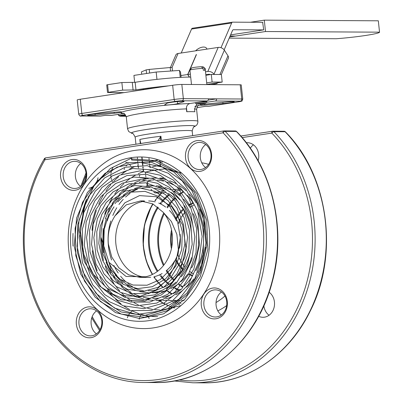 <?xml version="1.0" encoding="UTF-8"?>
<svg xmlns="http://www.w3.org/2000/svg" width="403" height="403" viewBox="0 0 403 403"><rect width="100%" height="100%" fill="white"/><g stroke="black" fill="none" stroke-linecap="round" stroke-linejoin="round"><path stroke-width="0.6" d="M136.919 90.67A26.276 1.849 -6.1 0 1 155.553 87.849M170.429 67.518L175.854 54.959A4.776 3.098 23.3 0 1 178.081 53.488L172.021 67.533M214.139 74.469L213.983 74.223A4.776 3.098 -156.7 0 0 207.812 71.467L205.51 71.815M207.812 71.467L218.189 47.418A4.776 3.098 23.3 0 1 224.36 50.168L213.983 74.223M210.638 84.61L215.751 83.834A4.776 3.098 -156.7 0 0 217.756 82.761M219.922 74.5L227.987 55.816A4.776 3.098 23.3 0 1 228.36 58.314L221.373 74.51L211.298 74.449L205.883 75.27M189.455 77.099L187.838 74.495L196.417 54.612M196.326 54.476L187.677 74.515L189.334 77.099M210.326 74.6A1.909 1.239 -156.7 0 0 208.734 74.278L205.822 74.721M190.69 77.008L190.06 77.104M218.189 47.418L178.081 53.488M227.987 55.816L224.36 50.168M190.382 74.107L187.838 74.495M187.677 74.515L180.907 75.542M141.71 74.228L141.458 71.87L146.183 69.88A17.198 1.209 -6.1 0 1 149.231 69.417L170.207 67.523A17.198 1.209 -6.1 0 1 172.136 67.533L172.494 70.913M146.183 69.88L146.566 73.492M148.133 88.111L148.203 88.781M143.261 88.776L143.342 89.501M170.207 67.523L170.58 71.044M149.231 69.417L149.619 73.029M151.19 87.723L151.261 88.373M180.262 189.113A15.289 1.073 173.9 0 0 175.164 189.43M155.09 192.463L154.606 192.538A15.289 1.073 173.9 0 0 154.591 192.699A15.289 1.073 173.9 0 0 160.651 192.846M161.422 192.8A15.289 1.073 173.9 0 0 164.353 192.599L165.578 192.412M147.715 185.707L147.543 184.111M147.438 183.083L147.357 182.327M174.519 189.526L172.338 189.853M163.85 191.138L161.215 191.536M159.744 191.763L156.787 192.206M173.723 191.178L175.839 190.861M176.942 190.695L178.987 190.382M180.06 190.221L181.431 190.014M160.308 165.406A17.198 1.209 173.9 0 0 157.926 165.749A17.198 1.209 173.9 0 0 152.551 166.701M150.521 167.255A17.198 1.209 173.9 0 0 149.997 167.542A17.198 1.209 173.9 0 0 149.966 167.633L149.911 167.134M149.407 162.026A17.198 1.209 -6.1 0 1 149.357 161.946A17.198 1.209 -6.1 0 1 157.321 160.062M206.875 84.59L205.157 68.505A7.642 0.539 173.9 0 0 205.137 68.47A7.642 0.539 173.9 0 0 204.628 68.364L202.78 66.717L201.49 66.913M204.628 68.364L204.83 70.263A7.642 0.539 -6.1 0 0 203.308 70.253L203.107 68.354A7.642 0.539 173.9 0 0 194.987 69.079A7.642 0.539 173.9 0 0 189.969 70.087A7.642 0.539 173.9 0 0 189.954 70.127L191.49 84.494M189.969 70.087L191.667 68.001A5.733 0.403 -6.1 0 1 195.259 67.266A5.733 0.403 -6.1 0 1 201.258 66.712L203.107 68.354M202.78 66.717A5.733 0.403 -6.1 0 1 203.036 66.782L205.137 68.47M205.218 102.825A4.776 0.338 173.9 0 0 199.707 103.274A4.776 0.338 173.9 0 0 196.468 103.964A4.776 0.338 173.9 0 0 201.238 103.767A4.776 0.338 173.9 0 0 205.943 102.951A4.776 0.338 173.9 0 0 205.218 102.825M196.468 103.964L195.42 103.123A5.733 0.403 -6.1 0 1 195.4 103.092A5.733 0.403 -6.1 0 1 199.495 102.266A5.733 0.403 -6.1 0 1 205.918 101.758A5.733 0.403 -6.1 0 1 206.804 101.878A5.733 0.403 -6.1 0 1 206.789 101.909L205.943 102.951M224.144 49.861L232.471 30.563A2.866 1.516 -98.6 0 1 233.337 29.746A2.866 1.516 -98.6 0 1 233.463 29.736L233.216 29.772M262.897 22.326L232.652 22.155A2.866 1.516 81.4 0 0 232.526 22.165A2.866 1.516 81.4 0 0 231.66 22.981L220.99 47.71M231.66 22.981L191.551 29.056A2.866 1.516 -98.6 0 1 192.417 28.24A2.866 1.516 -98.6 0 1 192.538 28.23L232.405 22.19M263.461 29.908L233.463 29.736M230.118 36.018L235.609 36.053M191.551 29.056L181.209 53.015M209.152 84.6L209.399 84.026M209.51 74.303L209.318 74.751M206.935 49.121A7.642 4.196 -32.7 0 0 206.618 48.355A7.642 4.196 -32.7 0 0 195.596 50.838M209.086 84.6L209.031 84.081M168.65 85.869A36.31 2.554 173.9 0 0 135.967 89.904L122.678 90.121L108.402 92.282L107.813 92.534L123.998 92.625M107.52 92.494L106.709 84.912L107.591 84.701L108.402 92.282M122.678 90.121L121.867 82.539L107.591 84.701M190.705 77.119A36.31 2.554 173.9 0 0 135.156 82.323L121.867 82.539M206.86 84.413L222.189 82.091L212.109 82.031L206.694 82.852M212.109 82.031L211.298 74.449M222.189 82.091L221.378 74.51M134.667 82.398L133.922 75.406L156.178 72.036L179.486 70.429L180.549 72.187L181.098 77.336M180.232 77.381L179.486 70.429M156.923 79.053L156.178 72.036M100.443 116.089L105.42 115.364L111.515 115.399A1.909 1.617 90.3 0 1 111.299 115.414A1.909 1.617 90.3 0 1 111.087 115.394M81.008 115.948A1.909 1.617 -89.7 0 0 81.351 115.988C80.333 116.432 79.456 115.832 78.726 114.185A6.69 0.468 -6.1 0 1 81.819 113.45L174.172 99.481A6.69 0.468 -6.1 0 1 183.35 98.649L208.482 98.806A1.909 1.617 90.3 0 1 207.077 100.941L181.944 100.79A4.776 0.338 173.9 0 0 175.391 101.38L83.038 115.354A4.776 0.338 173.9 0 0 81.562 115.973L100.604 116.089M111.515 115.399L123.776 113.545A40.129 2.821 -6.1 0 1 139.624 108.432A40.129 2.821 -6.1 0 1 189.999 103.526L207.077 100.941M196.83 104.029L194.528 108.936L194.83 111.777A35.353 2.483 173.9 0 0 186.71 111.727L186.403 108.886C186.357 105.949 187.556 104.165 189.999 103.526M186.443 107.44L186.901 111.722M78.726 114.185L77.205 99.969A6.69 0.468 -6.1 0 1 80.303 99.234L172.655 85.265A6.69 0.468 -6.1 0 1 181.829 84.434L240.218 84.791L241.74 99.007A1.909 1.617 90.3 0 1 240.334 101.143L215.202 100.992L206.462 102.317M215.202 100.992A1.909 1.617 -89.7 0 0 216.607 98.856L208.21 100.125M117.988 114.417A1.909 1.617 -89.7 0 0 119.424 115.465A1.909 1.617 -89.7 0 0 119.636 115.449L125.036 115.48M125.731 115.485L120.301 116.22L118.91 115.772L118.099 114.633M196.805 107.651L205.595 106.321M205.696 106.306L208.583 106.321M240.218 84.791A6.69 0.468 -6.1 0 1 241.251 84.932L242.767 99.148A6.69 0.468 -6.1 0 0 241.74 99.007L208.482 98.806M114.256 113.258L95.179 115.122A8.599 0.605 -6.1 0 1 87.678 115.318A8.599 0.605 -6.1 0 1 98.916 113.54L117.162 112.034A6.69 0.468 -6.1 0 1 121.721 111.994A6.69 0.468 -6.1 0 1 114.256 113.258L114.15 112.281M164.686 104.845L167.044 103.239A8.599 0.605 -6.1 0 1 176.025 101.747A8.599 0.605 -6.1 0 1 184.08 101.496A8.599 0.605 -6.1 0 1 183.647 101.737L177.597 103.677A6.69 0.468 -6.1 0 1 170.247 104.775A6.69 0.468 -6.1 0 1 164.636 104.911A6.69 0.468 -6.1 0 1 164.686 104.845M207.641 103.858L226.723 101.999A8.599 0.605 -6.1 0 1 234.224 101.798A8.599 0.605 -6.1 0 1 222.98 103.576L204.734 105.087A6.69 0.468 -6.1 0 1 200.175 105.128A6.69 0.468 -6.1 0 1 207.641 103.858M125.252 114.598L119.636 115.449M139.886 174.756L139.388 176.549M139.866 177.622L146.062 178.766M140.501 142.758L139.851 139.453L140.854 143.68M157.684 141.136L160.933 136.259L160.056 140.571M236.349 131.443A1.909 0.766 -44 0 1 236.652 131.554L236.652 131.554A1.909 1.909 0 0 0 235.292 130.97A1.909 1.617 90.3 0 1 236.349 131.443L225.176 131.378A143.322 121.414 90.3 0 1 258.409 289.974A143.322 121.414 90.3 0 1 144.098 382.487L155.266 382.553A143.322 121.414 -89.7 0 0 269.582 290.039A143.322 121.414 -89.7 0 0 236.349 131.443M223.741 130.945L45.776 157.865A1.909 1.008 81.4 0 0 45.695 157.87L223.821 130.925A1.909 1.909 0 0 1 224.118 130.904A1.909 1.617 90.3 0 0 223.907 130.92A1.909 1.008 81.4 0 0 223.821 130.925A1.909 1.008 81.4 0 0 223.091 132.809A1.909 0.766 -44 0 1 225.176 131.378A1.909 1.617 90.3 0 0 224.118 130.904L235.292 130.97A1.909 1.617 90.3 0 0 235.075 130.985M44.965 159.754A1.909 0.564 -150 0 1 44.325 158.807A1.909 1.909 0 0 1 45.695 157.87A1.909 1.008 81.4 0 0 44.965 159.754A141.413 119.792 -89.7 0 0 72.475 352.806A141.413 119.792 -89.7 0 0 237.065 327.911A141.413 119.792 -89.7 0 0 223.091 132.809L44.965 159.754M143.518 171.033L143.03 169.124M137.831 165.331L138.551 168.046M160.47 163.245L160.318 161.925L159.729 162.177M178.942 379.964A141.413 119.792 -89.7 0 0 302.159 296.643A141.413 119.792 -89.7 0 0 271.834 133.106A1.909 0.766 -44 0 1 273.919 131.675A1.909 1.617 -89.7 0 0 272.861 131.202A1.909 1.617 -89.7 0 0 272.65 131.217A1.909 1.008 -98.6 0 0 272.564 131.222L240.772 136.028M242.132 137.599L271.834 133.106A1.909 1.008 -98.6 0 1 272.564 131.222A1.909 1.909 0 0 1 272.861 131.202L284.034 131.267A1.909 1.617 -89.7 0 1 285.092 131.741L273.919 131.675A143.322 121.414 90.3 0 1 307.151 290.271A143.322 121.414 90.3 0 1 192.841 382.785L204.009 382.85A143.322 121.414 -89.7 0 0 318.325 290.336A143.322 121.414 -89.7 0 0 285.092 131.741A1.909 0.766 -44 0 1 285.395 131.852L285.395 131.852A1.909 1.909 0 0 0 284.034 131.267A1.909 1.617 -89.7 0 0 283.818 131.282M80.791 163.432A13.566 11.496 -89.7 0 0 80.65 186.438M88.816 188.327A13.566 11.496 -89.7 0 0 91.783 187.194M97.012 181.199A13.566 11.496 -89.7 0 0 98.06 177.733M205.721 144.531A13.566 11.496 -89.7 0 0 205.58 167.537M221.479 291.963A13.566 11.496 -89.7 0 0 221.338 314.975M96.549 310.864A13.566 11.496 -89.7 0 0 96.408 333.875M219.121 227.786A89.436 75.759 -89.7 0 0 98.161 168.021A89.436 75.759 -89.7 0 0 114.583 321.665A89.436 75.759 -89.7 0 0 219.121 227.786M86.62 172.922A15.48 13.113 90.3 0 1 68.53 189.173A15.48 13.113 90.3 0 1 65.689 162.58A15.48 13.113 90.3 0 1 86.62 172.922M211.55 154.022A15.48 13.113 90.3 0 1 193.455 170.273A15.48 13.113 90.3 0 1 190.614 143.68A15.48 13.113 90.3 0 1 211.55 154.022M227.307 301.459A15.48 13.113 90.3 0 1 209.212 317.705A15.48 13.113 90.3 0 1 206.371 291.112A15.48 13.113 90.3 0 1 227.307 301.459M102.382 320.355A15.48 13.113 90.3 0 1 84.287 336.606A15.48 13.113 90.3 0 1 81.446 310.013A15.48 13.113 90.3 0 1 102.382 320.355M127.378 317.801A13.566 11.496 90.3 0 1 128.068 316.053M128.537 315.146A13.566 11.496 90.3 0 1 129.64 313.474M130.376 312.607A13.566 11.496 90.3 0 1 132.164 311.025M148.511 316.813A13.566 11.496 90.3 0 1 149.1 318.612M269.139 292.205A13.566 11.496 90.3 0 1 274.075 307.489A13.566 11.496 90.3 0 1 262.958 317.287A13.566 11.496 90.3 0 1 258.645 316.269M246.324 142.768A13.566 11.496 90.3 0 1 247.366 142.717A13.566 11.496 90.3 0 1 258.127 160.767M110.931 176.726A13.566 11.496 90.3 0 1 110.87 174.64M110.956 173.466A13.566 11.496 90.3 0 1 111.399 171.109M111.833 169.759A13.566 11.496 90.3 0 1 113.238 166.948M125.721 162.208A13.566 11.496 90.3 0 1 128.25 163.522M129.257 164.323A13.566 11.496 90.3 0 1 130.779 165.94M131.428 166.832A13.566 11.496 90.3 0 1 132.018 167.819M112.523 182.237A13.566 11.496 90.3 0 1 111.797 180.569M111.49 179.637A13.566 11.496 90.3 0 1 111.067 177.768M123.197 173.119A13.566 11.496 90.3 0 1 123.449 171.738M124.129 169.537A13.566 11.496 90.3 0 1 124.643 168.394M126.179 165.971A13.566 11.496 90.3 0 1 127.293 164.746M86.03 173.174A13.566 11.496 -89.7 0 0 74.711 161.331A13.566 11.496 -89.7 0 0 63.135 174.826A13.566 11.496 -89.7 0 0 74.545 188.463A13.566 11.496 -89.7 0 0 86.03 173.174M250.303 148.198A13.566 11.496 90.3 0 1 253.447 144.818M210.96 154.273A13.566 11.496 -89.7 0 0 199.641 142.43A13.566 11.496 -89.7 0 0 188.065 155.926A13.566 11.496 -89.7 0 0 199.475 169.562A13.566 11.496 -89.7 0 0 210.96 154.273M269.063 315.262A13.566 11.496 90.3 0 1 263.844 305.726M226.718 301.706A13.566 11.496 -89.7 0 0 215.398 289.863A13.566 11.496 -89.7 0 0 203.822 303.363A13.566 11.496 -89.7 0 0 215.232 317A13.566 11.496 -89.7 0 0 226.718 301.706M139.186 319.267A13.566 11.496 90.3 0 1 139.725 317.403M140.123 316.41A13.566 11.496 90.3 0 1 141.131 314.536M101.788 320.607A13.566 11.496 -89.7 0 0 90.468 308.763A13.566 11.496 -89.7 0 0 78.892 322.259A13.566 11.496 -89.7 0 0 90.302 335.901A13.566 11.496 -89.7 0 0 101.788 320.607M209.157 228.687A82.172 69.608 -89.7 0 0 98.02 173.774A82.172 69.608 -89.7 0 0 113.107 314.945A82.172 69.608 -89.7 0 0 209.157 228.687M145.659 276.77A38.22 32.376 -89.7 0 0 170.932 250.711A38.22 32.376 -89.7 0 0 163.144 212.24L171.421 221.509L176.857 234.35L178.358 249.502L175.255 265.239L167.426 279.576L155.372 290.528L140.189 296.346L123.479 295.802L107.193 288.362L93.385 274.332L83.97 254.877L80.459 231.932L83.748 208.008L93.959 185.939L110.367 168.514L131.443 158.162L131.64 160.021L155.482 161.598L177.305 172.862L194.392 192.357L204.623 217.615L206.749 245.462L200.538 272.403L186.801 295.077L167.285 310.668L144.455 317.257L121.172 314.058L100.347 301.509L84.58 281.223L75.809 255.759L75.109 228.33L82.534 202.361L97.118 181.093L117.011 167.169L139.7 162.298L162.349 167.044L182.116 180.776L196.553 201.742L203.873 227.292L203.198 254.212L194.639 279.133L179.3 298.95L159.13 311.212L136.672 314.416L114.734 308.199L96.06 293.379L82.968 271.849L77.069 246.324L79.069 220.013L88.685 196.206L104.684 177.864L125.036 167.255L147.176 165.673L168.338 173.275L185.879 189.072L197.621 211.056L202.13 236.45L198.865 262.066L188.272 284.704L171.708 301.55L151.271 310.522L129.524 310.537L109.198 301.63L92.826 284.961L82.429 262.64L79.28 237.483L83.748 212.643L95.229 191.229L112.266 175.894L132.703 168.53L153.966 170.016L173.406 180.136L188.589 197.576L197.651 220.124L199.475 244.948L193.878 268.932L181.587 289.082L164.172 302.9L143.826 308.688L123.111 305.761L104.614 294.528L90.635 276.423L82.902 253.749L82.343 229.357L89.008 206.296L102.019 187.45L119.726 175.149L139.891 170.897L159.986 175.189L177.506 187.445L190.266 206.104L196.699 228.798L196.029 252.671L188.377 274.74L174.736 292.261L156.827 303.056L136.919 305.817L117.505 300.235L101.002 287.052L89.466 267.945L84.308 245.331L86.146 222.058L94.71 201.032L108.901 184.866L126.92 175.562L146.491 174.237L165.17 181.028L180.625 195.042L190.936 214.497L194.851 236.924L191.904 259.522L182.504 279.455L167.855 294.255L149.81 302.099L130.648 302.033L112.759 294.114L98.372 279.375L89.275 259.678L86.569 237.518L90.559 215.676L100.72 196.876L115.742 183.446L133.725 177.043L152.415 178.428L169.472 187.385L182.766 202.759L190.664 222.592L192.206 244.389L187.234 265.421L176.398 283.052L161.089 295.112L143.236 300.114L125.086 297.474L108.911 287.566L96.71 271.662L89.995 251.779L89.572 230.425L95.461 210.275L106.891 193.833L122.406 183.138L140.043 179.496L157.593 183.32L172.862 194.09L183.954 210.426L189.516 230.259L188.871 251.089L182.141 270.312L170.197 285.541L154.561 294.885L137.206 297.223L120.306 292.291L105.974 280.75L95.985 264.076L91.552 244.384L93.209 224.149L100.715 205.893L113.087 191.899L128.764 183.874L145.77 182.801L161.966 188.765L175.34 200.981L184.236 217.892L187.571 237.362L184.962 256.933L176.761 274.176L164.036 286.941L148.39 293.661L131.806 293.54L116.351 286.624L103.949 273.818L96.136 256.761L93.854 237.604L97.36 218.753L106.18 202.553L119.182 191.022L134.718 185.561L150.828 186.826L165.502 194.609L176.917 207.908L183.667 225.02L184.937 243.79L180.599 261.869L171.235 276.997L158.041 287.304L142.682 291.54L127.101 289.203L113.238 280.634L102.81 266.937L97.103 249.855L96.796 231.544L101.899 214.29L111.732 200.251L125.051 191.148L140.158 188.095L155.165 191.43L168.192 200.704L177.632 214.708L182.322 231.675L181.718 249.462L175.92 265.849L165.688 278.79L152.329 286.704L137.529 288.629L123.147 284.362L110.971 274.478L102.513 260.247L98.8 243.477L100.266 226.279L106.694 210.794L117.243 198.951L130.577 192.201L145.009 191.354L158.732 196.478L170.031 206.885L177.522 221.252L180.292 237.75L178.025 254.308L171.043 268.861L160.248 279.601L147.009 285.223L133 285.052L119.973 279.153L109.545 268.302L103.007 253.885L101.138 237.735L108.926 262.252L126.018 276.448L145.659 276.77L139.906 277.35L128.612 274.841L118.804 267.763L111.747 257.023L108.352 243.996C107.435 233.634 109.651 224.27 114.991 215.897L126.305 204.825L140.587 200.921L152.823 203.898L163.144 212.24M131.64 160.021L132.088 158.938L131.443 158.162M132.088 158.938L156.878 160.716L179.436 172.801L196.8 193.561L206.704 220.234L207.883 249.281L200.21 276.871L184.74 299.384L163.532 313.882L139.408 318.486L115.545 312.632L95.088 297.137L80.711 274.08L74.278 246.52L76.6 218.109L87.345 192.584L105.052 173.29L127.368 162.741L151.337 162.283L173.799 171.935L191.803 190.387L203.006 215.172L205.958 243.004L200.311 270.206L186.841 293.203L167.356 308.99L144.44 315.524L121.127 311.982L100.488 298.875L85.219 277.964L77.311 252.041L77.764 224.536L86.489 199.072L79.371 230.622L84.262 261.547L99.385 285.999L121.102 299.807L144.773 301.142L165.729 290.739L180.191 271.551L185.944 248.006L182.675 225.01L171.849 206.92L156.299 196.735L139.514 195.611L124.875 202.785L114.991 215.897M144.385 201.213A38.22 32.376 -89.7 0 0 115.893 244.042A38.22 32.376 -89.7 0 0 143.831 277.093M139.906 277.355L147.785 277.4A38.22 32.376 -89.7 0 0 150.712 277.264M154.556 276.599A38.22 32.376 -89.7 0 0 162.122 273.551M166.303 270.68A38.22 32.376 -89.7 0 0 174.605 260.927M179.471 248.157A38.22 32.376 -89.7 0 0 180.136 234.279M176.554 221.061A38.22 32.376 -89.7 0 0 169.406 210.442M165.658 207.092A38.22 32.376 -89.7 0 0 158.737 203.097M155.17 201.893A38.22 32.376 -89.7 0 0 148.642 200.971M145.564 174.116L145.397 172.529A22.261 1.567 -6.1 0 1 155.704 170.091A22.261 1.567 -6.1 0 1 165.668 168.792M151.019 180.05L149.689 180.645M148.455 181.385L146.878 182.977M146.621 183.985L147.669 185.254M171.406 293.842L169.794 292.85A61.15 51.801 -89.7 0 0 171.371 293.868M110.82 220.965A53.508 45.327 -89.7 0 0 108.427 246.016A53.508 45.327 -89.7 0 0 111.586 259.98M113.848 265.451A53.508 45.327 -89.7 0 0 118.23 273.053M120.618 276.251A53.508 45.327 -89.7 0 0 125.273 281.244M127.816 283.45A53.508 45.327 -89.7 0 0 132.763 286.906M135.463 288.397A53.508 45.327 -89.7 0 0 137.01 289.142M152.117 292.714L153.075 292.724A53.508 45.327 -89.7 0 0 158.021 292.432M161.215 291.903A53.508 45.327 -89.7 0 0 167.406 290.069M170.776 288.593A53.508 45.327 -89.7 0 0 177.31 284.614M180.866 281.712A53.508 45.327 -89.7 0 0 187.788 273.995M191.586 267.95A53.508 45.327 -89.7 0 0 193.289 213.711M189.909 207.419A53.508 45.327 -89.7 0 0 183.572 199.218M180.262 196.054A53.508 45.327 -89.7 0 0 174.116 191.576M170.922 189.828A53.508 45.327 -89.7 0 0 165.018 187.471M161.956 186.649A53.508 45.327 -89.7 0 0 156.304 185.813M137.463 189.163A53.508 45.327 -89.7 0 0 132.622 191.707M130.134 193.349A53.508 45.327 -89.7 0 0 125.58 197.037M123.237 199.344A53.508 45.327 -89.7 0 0 118.971 204.492M116.784 207.757A53.508 45.327 -89.7 0 0 112.825 215.454M262.65 22.326L263.703 29.872L230.607 34.88M229.72 36.945L265.512 31.525L379.535 32.169A30.578 2.151 -6.1 0 1 336.218 38.733L229.206 38.124M250.389 22.256L264.292 20.15L378.321 20.8L379.535 32.169M264.292 20.15L265.512 31.525M192.382 276.11A38.794 32.865 90.3 0 1 190.876 275.435M190.09 275.042A38.794 32.865 90.3 0 1 188.644 274.242M183.002 270.025A38.794 32.865 90.3 0 1 182.534 269.577M181.884 268.932A38.794 32.865 90.3 0 1 180.685 267.652M180.07 266.942A38.794 32.865 90.3 0 1 178.932 265.532M178.348 264.746A38.794 32.865 90.3 0 1 177.28 263.184M176.731 262.313A38.794 32.865 90.3 0 1 175.718 260.57M171.421 248.727A38.794 32.865 90.3 0 1 171.532 229.927M175.527 218.965A38.794 32.865 90.3 0 1 175.673 218.693M176.212 217.726A38.794 32.865 90.3 0 1 177.26 216.008M177.829 215.152A38.794 32.865 90.3 0 1 178.937 213.62M179.542 212.849A38.794 32.865 90.3 0 1 180.705 211.469M181.34 210.774A38.794 32.865 90.3 0 1 182.564 209.53M188.342 205.051A38.794 32.865 90.3 0 1 188.69 204.84M189.45 204.407A38.794 32.865 90.3 0 1 190.916 203.646M191.707 203.278A38.794 32.865 90.3 0 1 192.997 202.729M183.703 191.989A52.934 44.844 -89.7 0 0 182.237 192.876M181.476 193.369A52.934 44.844 -89.7 0 0 180.07 194.337M179.345 194.876A52.934 44.844 -89.7 0 0 179.088 195.067M175.028 198.558A52.934 44.844 -89.7 0 0 174.126 199.45M173.492 200.105A52.934 44.844 -89.7 0 0 172.328 201.384M171.723 202.079A52.934 44.844 -89.7 0 0 170.62 203.424M170.051 204.16A52.934 44.844 -89.7 0 0 169.003 205.58M168.469 206.356A52.934 44.844 -89.7 0 0 167.482 207.852M164.278 213.661A52.934 44.844 -89.7 0 0 163.966 264.902M166.802 270.267A52.934 44.844 -89.7 0 0 167.693 271.693M168.212 272.478A52.934 44.844 -89.7 0 0 169.225 273.929M169.779 274.68A52.934 44.844 -89.7 0 0 170.852 276.055M171.436 276.77A52.934 44.844 -89.7 0 0 172.57 278.075M173.189 278.75A52.934 44.844 -89.7 0 0 174.383 279.989M179.013 284.029A52.934 44.844 -89.7 0 0 180.398 285.042M181.143 285.556A52.934 44.844 -89.7 0 0 182.589 286.483M168.802 284.518A54.083 45.811 90.3 0 1 168.525 284.301A54.083 45.811 90.3 0 1 168.011 283.883M167.29 283.279A54.083 45.811 90.3 0 1 165.955 282.095M165.27 281.45A54.083 45.811 90.3 0 1 164.016 280.196M163.366 279.516A54.083 45.811 90.3 0 1 162.182 278.196M161.573 277.481A54.083 45.811 90.3 0 1 160.459 276.1M159.89 275.355A54.083 45.811 90.3 0 1 159.533 274.876M157.256 271.501A54.083 45.811 90.3 0 1 157.669 206.946M159.966 203.636A54.083 45.811 90.3 0 1 160.852 202.487M161.442 201.757A54.083 45.811 90.3 0 1 162.338 200.704M163.22 199.722A54.083 45.811 90.3 0 1 164.434 198.442M165.099 197.782A54.083 45.811 90.3 0 1 166.389 196.573M167.089 195.954A54.083 45.811 90.3 0 1 168.449 194.815M178.64 290.356A54.083 45.811 90.3 0 1 177.335 289.777M176.459 289.359A54.083 45.811 90.3 0 1 174.842 288.513M174 288.039A54.083 45.811 90.3 0 1 172.973 287.43M167.754 290.981A60.198 50.995 -89.7 0 0 169.3 292.044M170.142 292.583A60.198 50.995 -89.7 0 0 171.759 293.56M161.815 193.062A60.198 50.995 -89.7 0 0 160.525 194.362M159.86 195.067A60.198 50.995 -89.7 0 0 158.646 196.422M158.016 197.158A60.198 50.995 -89.7 0 0 156.868 198.573M156.278 199.339A60.198 50.995 -89.7 0 0 155.2 200.805M153.064 204.019A60.198 50.995 -89.7 0 0 152.606 274.357M154.158 276.806A60.198 50.995 -89.7 0 0 155.2 278.312M155.77 279.098A60.198 50.995 -89.7 0 0 156.883 280.553M157.492 281.309A60.198 50.995 -89.7 0 0 158.676 282.715M159.321 283.44A60.198 50.995 -89.7 0 0 160.58 284.785M161.265 285.48A60.198 50.995 -89.7 0 0 162.595 286.76M162.308 286.941A60.767 51.478 90.3 0 1 160.988 285.651M160.308 284.951A60.767 51.478 90.3 0 1 159.059 283.596M158.414 282.866A60.767 51.478 90.3 0 1 157.235 281.45M156.631 280.69A60.767 51.478 90.3 0 1 155.523 279.224M154.959 278.438A60.767 51.478 90.3 0 1 153.921 276.921M152.379 274.468A60.767 51.478 90.3 0 1 152.838 203.908M154.964 200.674A60.767 51.478 90.3 0 1 156.037 199.198M156.626 198.432A60.767 51.478 90.3 0 1 157.769 197.007M158.389 196.271A60.767 51.478 90.3 0 1 159.603 194.901M160.263 194.191A60.767 51.478 90.3 0 1 161.225 193.203M171.421 293.827A60.767 51.478 90.3 0 1 169.814 292.835M168.978 292.286A60.767 51.478 90.3 0 1 167.441 291.208M175.587 190.896A53.508 45.327 -89.7 0 0 174.252 191.657M169.995 194.533A53.508 45.327 -89.7 0 0 169.728 194.735M168.993 195.314A53.508 45.327 -89.7 0 0 167.643 196.447M166.943 197.067A53.508 45.327 -89.7 0 0 165.663 198.276M165.003 198.936A53.508 45.327 -89.7 0 0 163.794 200.21M162.923 201.183A53.508 45.327 -89.7 0 0 162.026 202.241M161.442 202.971A53.508 45.327 -89.7 0 0 160.666 203.973M158.278 207.424A53.508 45.327 -89.7 0 0 157.87 271.033M160.238 274.544A53.508 45.327 -89.7 0 0 160.495 274.891M161.064 275.637A53.508 45.327 -89.7 0 0 162.167 277.017M162.777 277.727A53.508 45.327 -89.7 0 0 163.956 279.047M164.595 279.722A53.508 45.327 -89.7 0 0 165.85 280.972M166.53 281.616A53.508 45.327 -89.7 0 0 167.855 282.795M168.575 283.4A53.508 45.327 -89.7 0 0 169.104 283.828A53.508 45.327 -89.7 0 0 169.446 284.1M182.136 287.037A53.508 45.327 90.3 0 1 180.685 286.11M179.929 285.596A53.508 45.327 90.3 0 1 178.544 284.583M173.889 280.548A53.508 45.327 90.3 0 1 172.691 279.314M172.066 278.644A53.508 45.327 90.3 0 1 170.927 277.34M170.338 276.629A53.508 45.327 90.3 0 1 169.26 275.259M168.706 274.514A53.508 45.327 90.3 0 1 167.688 273.073M167.169 272.292A53.508 45.327 90.3 0 1 166.212 270.781M163.422 265.582A53.508 45.327 90.3 0 1 163.744 212.975M166.968 207.228A53.508 45.327 90.3 0 1 167.96 205.742M168.499 204.971A53.508 45.327 90.3 0 1 169.547 203.56M170.121 202.83A53.508 45.327 90.3 0 1 171.235 201.49M171.839 200.8A53.508 45.327 90.3 0 1 173.008 199.525M173.643 198.875A53.508 45.327 90.3 0 1 174.479 198.054M178.499 194.604A53.508 45.327 90.3 0 1 178.887 194.306M179.617 193.772A53.508 45.327 90.3 0 1 181.033 192.805M181.793 192.312A53.508 45.327 90.3 0 1 183.189 191.47M173.673 287.027A53.508 45.327 -89.7 0 0 174.529 287.53M175.36 288.004A53.508 45.327 -89.7 0 0 176.972 288.84M177.844 289.258A53.508 45.327 -89.7 0 0 179.295 289.898M184.886 266.806A38.22 32.376 90.3 0 1 184.247 266.045M183.637 265.275A38.22 32.376 90.3 0 1 182.524 263.743M181.944 262.887A38.22 32.376 90.3 0 1 180.887 261.164M180.343 260.192A38.22 32.376 90.3 0 1 179.345 258.222M178.831 257.089A38.22 32.376 90.3 0 1 177.894 254.751M178.237 223.574A38.22 32.376 90.3 0 1 179.224 221.257M179.763 220.139A38.22 32.376 90.3 0 1 180.806 218.194M181.375 217.237A38.22 32.376 90.3 0 1 182.468 215.545M183.068 214.698A38.22 32.376 90.3 0 1 184.216 213.197M184.841 212.441A38.22 32.376 90.3 0 1 185.219 212.008M190.679 207.016A38.22 32.376 90.3 0 1 192.055 206.074L190.695 207.046M192.795 205.606A38.22 32.376 90.3 0 1 194.226 204.784M192.055 273.068L193.465 273.929A38.22 32.376 90.3 0 1 192.045 273.088M191.314 272.599A38.22 32.376 90.3 0 1 189.959 271.617M193.375 203.308A38.22 32.376 -89.7 0 0 192.004 203.893M191.218 204.271A38.22 32.376 -89.7 0 0 189.763 205.041M189.002 205.48A38.22 32.376 -89.7 0 0 188.745 205.636M182.907 210.24A38.22 32.376 -89.7 0 0 181.688 211.504M181.058 212.215A38.22 32.376 -89.7 0 0 179.894 213.625M179.295 214.416A38.22 32.376 -89.7 0 0 178.191 215.988M177.627 216.869A38.22 32.376 -89.7 0 0 176.579 218.643M171.925 232.052A38.22 32.376 -89.7 0 0 171.834 246.601M176.111 259.663A38.22 32.376 -89.7 0 0 177.113 261.461M177.663 262.358A38.22 32.376 -89.7 0 0 178.731 263.96M179.31 264.766A38.22 32.376 -89.7 0 0 180.438 266.207M181.053 266.932A38.22 32.376 -89.7 0 0 182.242 268.232M182.891 268.887A38.22 32.376 -89.7 0 0 183.405 269.38M188.972 273.617A38.22 32.376 -89.7 0 0 190.412 274.423M191.188 274.821A38.22 32.376 -89.7 0 0 192.689 275.506M133.106 90.181L132.295 82.6M135.967 89.904L135.156 82.323M100.523 116.109L81.351 115.988A1.909 1.617 -89.7 0 0 81.562 115.973M80.303 99.234L81.819 113.45A1.909 1.008 81.4 0 0 83.038 115.354M172.655 85.265L174.172 99.481A1.909 1.008 81.4 0 0 175.391 101.38M181.829 84.434L183.35 98.649A1.909 1.617 90.3 0 1 181.944 100.79M120.91 116.215L126.139 116.245M239.024 101.742A1.909 1.008 -98.6 0 1 238.944 101.763A1.909 1.008 -98.6 0 1 238.858 101.768A4.776 0.338 173.9 0 0 240.334 101.143M208.744 106.321L238.858 101.768M95.048 113.928L95.179 115.122M183.607 101.349L183.647 101.737M177.38 101.621L177.597 103.677M204.638 104.201L204.734 105.087M222.854 102.377L222.98 103.576M200.185 103.873A40.129 2.821 -6.1 0 1 194.84 106.452M198.588 105.354C198.019 104.856 197.359 106.251 196.609 109.54A35.353 2.483 173.9 0 0 194.528 108.936M186.403 108.886A35.353 2.483 173.9 0 0 147.941 112.427A35.353 2.483 173.9 0 0 126.3 117.056L127.565 128.864A35.353 2.483 -6.1 0 1 162.454 122.638A35.353 2.483 -6.1 0 1 197.868 121.353L196.609 109.54M192.669 135.635L192.186 131.101C193.158 127.494 193.858 126.063 194.286 126.809A32.008 2.252 173.9 0 0 181.481 125.832A32.008 2.252 173.9 0 0 146.193 129.524A32.008 2.252 173.9 0 0 132.224 133.443L128.738 131.569L127.565 128.864M192.186 131.101A28.663 2.015 173.9 0 0 177.34 130.92A28.663 2.015 173.9 0 0 148.45 134.058A28.663 2.015 173.9 0 0 135.181 137.196C133.469 133.872 132.481 132.622 132.219 133.438L132.234 133.443M140.289 143.559L139.851 139.453A28.663 2.015 -6.1 0 1 148.858 137.846A28.663 2.015 -6.1 0 1 160.933 136.259L161.371 140.37M143.226 171.013L143.025 169.124M142.914 168.122L142.793 166.993L142.919 168.122M142.607 165.235L142.405 163.351L142.612 165.235M142.299 162.354L142.098 160.47L142.304 162.354M141.992 159.472L141.791 157.588M141.796 157.588L141.997 159.472M138.204 173.789A70.706 59.896 90.3 0 1 142.395 171.985L142.914 171.985M162.56 162.097A77.396 65.563 -89.7 0 0 160.318 161.925L160.238 161.195M240.782 136.038L272.483 131.242M135.212 166.358A77.396 65.563 -89.7 0 0 129.645 169.053M126.754 170.741A77.396 65.563 -89.7 0 0 121.404 174.449M118.628 176.71A77.396 65.563 -89.7 0 0 113.505 181.597M110.845 184.564A77.396 65.563 -89.7 0 0 105.949 191.032M103.41 195.037A77.396 65.563 -89.7 0 0 98.755 204.205M96.357 210.421A77.396 65.563 -89.7 0 0 92.04 230.38M92.307 250.802A77.396 65.563 -89.7 0 0 97.204 270.71M99.808 276.891A77.396 65.563 -89.7 0 0 104.815 285.974M107.525 289.928A77.396 65.563 -89.7 0 0 112.744 296.281M115.57 299.172A77.396 65.563 -89.7 0 0 121.011 303.897M123.963 306.058A77.396 65.563 -89.7 0 0 129.635 309.549M132.708 311.111A77.396 65.563 -89.7 0 0 138.617 313.519M141.811 314.521A77.396 65.563 -89.7 0 0 147.956 315.892M151.281 316.335A77.396 65.563 -89.7 0 0 157.669 316.627M86.121 175.139A141.413 119.792 -89.7 0 0 82.207 185.083M73.024 233.428A141.413 119.792 -89.7 0 0 73.024 246.097M92.181 316.627A141.413 119.792 -89.7 0 0 100.151 329.468M201.742 162.777A77.396 65.563 90.3 0 1 208.608 164.338M226.662 305.575A77.396 65.563 90.3 0 1 217.837 310.874M159.704 309.957A70.706 59.896 90.3 0 1 154.817 309.635M152.284 309.282A70.706 59.896 90.3 0 1 147.594 308.28M145.161 307.58A70.706 59.896 90.3 0 1 140.672 305.937M138.34 304.905A70.706 59.896 90.3 0 1 134.043 302.638M131.816 301.263A70.706 59.896 90.3 0 1 127.711 298.346M125.585 296.618A70.706 59.896 90.3 0 1 121.671 292.981M119.651 290.835A70.706 59.896 90.3 0 1 115.923 286.316M113.999 283.636A70.706 59.896 90.3 0 1 110.462 277.869M108.639 274.327A70.706 59.896 90.3 0 1 105.274 266.176M103.536 260.469A70.706 59.896 90.3 0 1 103.118 219.973M104.725 214.265A70.706 59.896 90.3 0 1 107.863 206.104M109.581 202.548A70.706 59.896 90.3 0 1 112.921 196.75M114.739 194.039A70.706 59.896 90.3 0 1 118.265 189.47M120.185 187.289A70.706 59.896 90.3 0 1 123.897 183.572M125.912 181.793A70.706 59.896 90.3 0 1 129.806 178.766M131.917 177.325A70.706 59.896 90.3 0 1 135.992 174.912M158.701 300.401A70.706 59.896 -89.7 0 0 159.512 300.95M160.48 301.585A70.706 59.896 -89.7 0 0 162.344 302.734M163.356 303.313A70.706 59.896 -89.7 0 0 165.301 304.356M166.353 304.875A70.706 59.896 -89.7 0 0 168.378 305.806M169.472 306.265A70.706 59.896 -89.7 0 0 171.577 307.071M172.716 307.469A70.706 59.896 -89.7 0 0 174.373 307.993M216.038 302.547A70.706 59.896 -89.7 0 0 224.955 296.024M107.163 220.945A51.594 43.71 90.3 0 1 114.009 206.85M117.827 201.943A51.594 43.71 90.3 0 1 125.303 195.158M129.398 192.548A51.594 43.71 90.3 0 1 137.358 189.168M141.7 188.146A51.594 43.71 90.3 0 1 150.112 187.642M154.681 188.176A51.594 43.71 90.3 0 1 163.502 190.896M168.273 193.415A51.594 43.71 90.3 0 1 177.426 200.941M182.317 207.127A51.594 43.71 90.3 0 1 191.254 231.518M190.261 252.328A51.594 43.71 90.3 0 1 178.877 275.652M173.26 281.244A51.594 43.71 90.3 0 1 163.064 287.591M157.835 289.435A51.594 43.71 90.3 0 1 148.274 290.78M143.357 290.498A51.594 43.71 90.3 0 1 134.355 288.226M129.716 286.085A51.594 43.71 90.3 0 1 121.212 279.999M116.82 275.395A51.594 43.71 90.3 0 1 108.669 261.749M156.057 300.336A61.15 51.801 -89.7 0 0 162.333 299.636M165.739 298.865A61.15 51.801 -89.7 0 0 172.313 296.563M175.884 294.82A61.15 51.801 -89.7 0 0 182.781 290.321M186.524 287.127A61.15 51.801 -89.7 0 0 193.783 278.871M197.752 272.619A61.15 51.801 -89.7 0 0 205.747 247.311M206.104 235.04A61.15 51.801 -89.7 0 0 199.631 209.273M196.075 202.774A61.15 51.801 -89.7 0 0 189.4 194.039M185.904 190.594A61.15 51.801 -89.7 0 0 179.411 185.602M176.025 183.597A61.15 51.801 -89.7 0 0 169.749 180.776M166.484 179.723A61.15 51.801 -89.7 0 0 160.444 178.474M157.306 178.161A61.15 51.801 -89.7 0 0 154.787 178.071L157.12 178.086M181.073 303.308A65.931 55.851 90.3 0 1 179.123 302.668M178.111 302.3A65.931 55.851 90.3 0 1 176.237 301.555M175.26 301.132A65.931 55.851 90.3 0 1 173.889 300.492M107.243 262.585A59.241 50.184 90.3 0 1 103.606 246.747A59.241 50.184 90.3 0 1 106.382 218.622M108.679 212.441A59.241 50.184 90.3 0 1 113.198 203.853M115.676 200.231A59.241 50.184 90.3 0 1 120.507 194.548M123.147 192.024A59.241 50.184 90.3 0 1 128.265 188M131.056 186.226A59.241 50.184 90.3 0 1 136.456 183.496M139.393 182.363A59.241 50.184 90.3 0 1 145.07 180.816M148.148 180.312A59.241 50.184 90.3 0 1 154.097 179.98M157.316 180.146A59.241 50.184 90.3 0 1 163.527 181.174M166.887 182.126A59.241 50.184 90.3 0 1 173.355 184.816M176.846 186.785A59.241 50.184 90.3 0 1 183.546 191.783M187.148 195.294A59.241 50.184 90.3 0 1 194.034 204.356M197.702 211.278A59.241 50.184 90.3 0 1 195.833 270.745M191.702 277.395A59.241 50.184 90.3 0 1 184.171 285.934M180.292 289.168A59.241 50.184 90.3 0 1 173.159 293.621M169.472 295.298A59.241 50.184 90.3 0 1 162.676 297.414M159.165 298.049A59.241 50.184 90.3 0 1 152.702 298.452M149.357 298.275A59.241 50.184 90.3 0 1 143.206 297.248M140.027 296.346A59.241 50.184 90.3 0 1 134.184 293.989M131.166 292.382A59.241 50.184 90.3 0 1 125.625 288.624M122.764 286.216A59.241 50.184 90.3 0 1 117.515 280.715M114.805 277.178A59.241 50.184 90.3 0 1 109.828 268.71M152.802 292.502A53.508 45.327 -89.7 0 0 161.689 290.538M166.545 288.498A53.508 45.327 -89.7 0 0 175.99 282.14M181.179 276.831A53.508 45.327 -89.7 0 0 191.531 257.688M192.911 225.68A53.508 45.327 -89.7 0 0 184.398 205.636M179.809 199.838A53.508 45.327 -89.7 0 0 171.25 192.498M166.782 189.914A53.508 45.327 -89.7 0 0 158.52 186.846M154.238 186.025A53.508 45.327 -89.7 0 0 149.357 185.682L153.377 185.707M194.236 204.8L192.805 205.626M185.244 212.054L184.866 212.492M184.242 213.252L183.093 214.759M182.499 215.61L181.4 217.313M180.836 218.275L179.793 220.234M179.259 221.358L178.272 223.695M177.93 254.631L178.867 256.988M179.375 258.127L180.373 260.111M180.917 261.089L181.975 262.816M182.549 263.683L183.662 265.219M184.272 265.99L184.912 266.761M191.324 272.574L189.974 271.592M161.185 193.178L160.228 194.165M159.563 194.876L158.349 196.241M157.724 196.981L156.576 198.407M155.991 199.173L154.913 200.649M152.782 203.878L151.473 206.114L144.46 225.025L143.211 245.603L146.183 260.746L152.324 274.493M153.87 276.947L154.908 278.463M155.477 279.249L156.586 280.715M157.19 281.475L158.374 282.886M159.019 283.621L160.268 284.971M160.953 285.672L162.278 286.966M168.958 292.301L167.416 291.228M154.591 192.699L153.734 191.873M151.931 190.151L150.924 189.178M150.228 170.106L150.324 171.003L150.228 170.106M148.964 158.268L149.17 160.193L148.964 158.268M149.488 163.144L149.357 161.946M206.804 101.878L206.709 100.997M195.4 103.092L195.359 102.715M192.417 28.24L232.526 22.165M111.299 115.414L105.354 115.379L100.554 116.104M126.144 116.266L120.562 116.23M205.646 106.321L196.8 107.656M208.663 106.342L205.631 106.321M242.767 99.148C241.326 102.251 243.12 100.518 238.944 101.763L208.694 106.337M125.383 115.5L119.424 115.465M194.286 126.809L196.735 125.071C197.596 123.681 197.974 122.441 197.868 121.353M138.451 167.774L138.279 166.177M138.174 165.19L137.972 163.321M137.866 162.333L137.67 160.465M137.564 159.477L137.363 157.608M135.932 144.219L135.181 137.196M140.486 142.632L140.486 143.528M143.513 170.963L143.322 169.144M143.211 168.142L143.09 167.008M142.904 165.25L142.702 163.366M142.597 162.364L142.395 160.48M142.289 159.482L142.088 157.598M159.432 162.137L159.296 160.857M160.862 166.419L159.805 164.036M159.25 300.406L159.835 300.809M160.782 301.449L162.611 302.603M163.603 303.187L165.512 304.24M166.545 304.769L168.54 305.711M169.618 306.179L171.693 307M172.816 307.403L174.509 307.952M166.101 168.837L181.708 173.164M180.902 305.61L162.354 309.932M144.4 200.941L140.587 200.916M126.3 117.056C124.87 113.989 123.928 112.764 123.479 113.379M144.098 382.487C101.229 382.684 59.573 353.809 38.94 309.786C16.286 263.643 18.457 202.669 44.325 158.807M236.652 131.554C272.267 167.608 286.83 229.055 272.312 281.692C257.552 340.6 207.58 383.807 155.266 382.553M204.009 382.85C246.873 383.57 288.875 355.209 310.043 311.438C339.376 254.52 328.485 174.877 285.395 131.852M86.01 172.963L80.756 186.362M91.728 317.932L99.551 330.5M174.066 380.951L192.841 382.785M149.8 166.107L149.594 164.172M145.674 175.129L145.876 177.038M145.987 178.055L146.072 178.877M155.931 300.386L160.721 300.411M162.903 300.426L166.605 300.447M168.404 300.462L171.587 300.477M173.179 300.487L176.046 300.507M177.506 300.517L180.161 300.532M181.526 300.537L184.025 300.552M159.643 178.101L163.764 178.126M179.647 304.527L177.728 303.817M176.731 303.414L174.887 302.603M173.925 302.149L172.146 301.237M171.22 300.734L170.761 300.472M152.808 300.346L146.803 299.736M143.685 299.086L137.922 297.268M134.934 295.983L129.418 292.936M126.557 290.966L121.288 286.503M118.563 283.682L113.535 277.234M110.931 273.012L106.12 262.272M103.581 252.721L102.725 246.958L103.143 228.486M154.787 178.071L151.508 178.171M148.49 178.479L142.904 179.607M140.002 180.489L134.637 182.69M131.857 184.151L126.723 187.481M124.064 189.581L119.172 194.256M116.648 197.173L112.019 203.772M109.641 208.054L105.314 218.894M148.223 292.689L139.765 291.606M135.363 290.271L127.207 286.231M122.96 283.168L115.087 275.027M110.971 268.786L103.767 245.951L104.216 229.297L109.006 213.6M149.357 185.682L146.329 185.783M142.214 186.297L134.587 188.468M130.617 190.271L123.293 195.062M119.505 198.462L115.001 203.621"/></g></svg>
